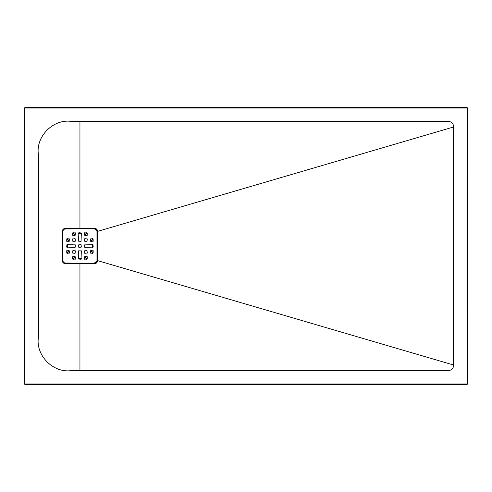 <?xml version="1.0" encoding="UTF-8"?>
<svg xmlns="http://www.w3.org/2000/svg" width="492" height="492" viewBox="0 0 492 492"><rect width="100%" height="100%" fill="white"/><g stroke="black" fill="none" stroke-linecap="round" stroke-linejoin="round"><path stroke-width="0.74" d="M78.566 250.84L78.566 259.007L81.057 259.284L81.334 250.84L78.566 250.84M81.057 241.431L78.566 241.154L78.843 232.716L81.334 232.993L81.057 241.431M69.157 250.563L66.666 250.84L66.943 253.331L69.434 253.054L69.157 250.563M90.743 241.431L93.234 241.154L92.957 238.663L90.466 238.94L90.743 241.431M84.519 250.84L84.796 253.331L87.287 253.054L87.004 250.563L84.519 250.84M87.287 238.94L87.004 241.431L84.519 241.154L84.796 238.663L87.287 238.94M72.89 241.431L75.381 241.154L75.104 238.663L72.613 238.94L72.89 241.431M94.476 228.7L94.476 228.977A2.491 2.491 0 0 1 96.967 231.468L96.967 260.526A2.491 2.491 0 0 1 94.476 263.017L97.244 260.631L97.244 231.369L94.476 228.7L65.424 228.977A2.491 2.491 0 0 0 62.927 231.468L62.656 260.526C62.816 262.211 63.739 263.134 65.424 263.294L94.476 263.294L65.424 263.017A2.491 2.491 0 0 1 62.927 260.526L62.269 260.52L62.263 246L38.438 246L38.438 154.672C35.436 136.512 53.487 118.461 71.647 121.462L79.95 121.462L79.95 228.3L94.476 228.294C96.352 228.466 97.41 229.481 97.656 231.351L453.562 126.998L453.562 365.002C453.483 368.613 451.638 370.458 448.027 370.538L71.647 370.538C53.487 373.539 35.436 355.488 38.438 337.327L38.438 246L25.024 246L25.018 383.957L466.982 383.957L466.976 246L453.562 246M84.519 232.993L84.796 235.483L87.287 235.207L87.004 232.716L84.519 232.993M75.381 232.993L75.104 235.483L72.613 235.207L72.89 232.716L75.381 232.993M90.743 250.563L93.234 250.84L92.957 253.331L90.466 253.054L90.743 250.563M75.104 253.331L72.613 253.054L72.89 250.563L75.381 250.84L75.104 253.331M69.157 241.431L66.666 241.154L66.943 238.663L69.434 238.94L69.157 241.431M75.381 259.007L75.104 256.517L72.613 256.793L72.89 259.284L75.381 259.007M84.519 259.007L84.796 256.517L87.287 256.793L87.004 259.284L84.519 259.007M93.234 247.107L92.957 244.616L84.519 244.893L84.796 247.384L93.234 247.107M78.566 244.893L78.843 247.384L81.334 247.107L81.057 244.616L78.566 244.893M75.381 244.893L75.104 247.384L66.666 247.107L66.943 244.616L75.381 244.893M467.4 246L466.976 246L466.982 108.043L467.4 108.037L467.4 383.957L466.988 384.375L25.018 384.375A0.418 0.418 0 0 1 24.6 383.957L24.6 108.037L25.018 108.043L25.024 246L24.6 246M25.018 107.625L466.988 107.625L466.982 108.043L25.018 108.043L25.018 107.625A0.418 0.418 0 0 0 24.6 108.037A0.418 0.418 0 0 1 25.018 107.625M79.95 370.538L79.95 263.7L65.43 263.694C63.511 263.503 62.453 262.445 62.269 260.52M97.244 231.332L97.656 231.351L97.656 260.649L453.562 365.002M97.244 260.631A2.768 2.768 0 0 0 97.244 260.526A2.768 2.768 0 0 1 97.244 260.631L97.656 260.649C97.41 262.519 96.352 263.534 94.476 263.706L79.95 263.7L79.95 263.294M62.656 246L62.263 246L62.269 231.48C62.453 229.555 63.505 228.503 65.43 228.306L79.95 228.3L79.95 228.7M79.95 121.462L448.027 121.462C451.638 121.542 453.483 123.387 453.562 126.998M62.269 231.48L62.656 231.468A2.768 2.768 0 0 1 65.424 228.7C63.739 228.866 62.816 229.789 62.656 231.468A2.768 2.768 0 0 1 65.424 228.7L65.43 228.306M24.6 383.957L25.018 384.375A0.418 0.418 0 0 1 24.6 383.957M467.4 383.957A0.418 0.418 0 0 1 466.988 384.375A0.418 0.418 0 0 0 467.4 383.957M466.988 107.625A0.418 0.418 0 0 1 467.4 108.037A0.418 0.418 0 0 0 466.988 107.625M92.404 246A12.454 12.454 0 0 0 92.324 244.616A12.454 12.454 0 0 1 92.324 247.384A12.454 12.454 0 0 0 92.404 246M91.537 241.431A12.454 12.454 0 0 0 90.466 239.327A12.454 12.454 0 0 1 91.537 241.431M86.623 235.483A12.454 12.454 0 0 0 84.519 234.413A12.454 12.454 0 0 1 86.623 235.483M81.334 233.626A12.454 12.454 0 0 0 78.566 233.626A12.454 12.454 0 0 1 81.334 233.626M75.381 234.413A12.454 12.454 0 0 0 73.277 235.483A12.454 12.454 0 0 1 75.381 234.413M69.434 239.327A12.454 12.454 0 0 0 68.363 241.431A12.454 12.454 0 0 1 69.434 239.327M67.576 244.616A12.454 12.454 0 0 0 67.576 247.384A12.454 12.454 0 0 1 67.576 244.616M68.363 250.563A12.454 12.454 0 0 0 69.434 252.673A12.454 12.454 0 0 1 68.363 250.563M73.277 256.517A12.454 12.454 0 0 0 75.381 257.587A12.454 12.454 0 0 1 73.277 256.517M78.566 258.374A12.454 12.454 0 0 0 81.334 258.374A12.454 12.454 0 0 1 78.566 258.374M84.519 257.587A12.454 12.454 0 0 0 86.623 256.517A12.454 12.454 0 0 1 84.519 257.587M90.466 252.673A12.454 12.454 0 0 0 91.537 250.563A12.454 12.454 0 0 1 90.466 252.673M93.216 241.258A14.083 14.083 0 0 0 91.973 238.663M87.287 233.977A14.083 14.083 0 0 0 84.692 232.734M75.208 232.734A14.083 14.083 0 0 0 72.613 233.977M67.927 238.663A14.083 14.083 0 0 0 66.684 241.258M66.684 250.742A14.083 14.083 0 0 0 67.927 253.331M72.613 258.023A14.083 14.083 0 0 0 75.208 259.266M84.692 259.266A14.083 14.083 0 0 0 87.287 258.023M91.973 253.331A14.083 14.083 0 0 0 93.216 250.742M67.318 247.384A12.706 12.706 0 0 1 67.318 244.616M68.093 241.431A12.706 12.706 0 0 1 69.427 238.878M72.828 235.477A12.706 12.706 0 0 1 75.381 234.143M78.566 233.368A12.706 12.706 0 0 1 81.334 233.368M84.519 234.143A12.706 12.706 0 0 1 87.072 235.477M90.473 238.878A12.706 12.706 0 0 1 91.807 241.431M92.582 244.616A12.706 12.706 0 0 1 92.582 247.384M91.807 250.563A12.706 12.706 0 0 1 90.473 253.122M87.072 256.523A12.706 12.706 0 0 1 84.519 257.857M81.334 258.632A12.706 12.706 0 0 1 78.566 258.632M75.381 257.857A12.706 12.706 0 0 1 72.828 256.523M69.427 253.122A12.706 12.706 0 0 1 68.093 250.563M93.234 252.193A14.655 14.655 0 0 1 92.637 253.331M87.287 258.687A14.655 14.655 0 0 1 86.143 259.284M73.757 259.284A14.655 14.655 0 0 1 72.613 258.687M67.263 253.331A14.655 14.655 0 0 1 66.666 252.193M66.666 239.807A14.655 14.655 0 0 1 67.263 238.663M72.613 233.313A14.655 14.655 0 0 1 73.757 232.716M86.143 232.716A14.655 14.655 0 0 1 87.287 233.313M92.637 238.663A14.655 14.655 0 0 1 93.234 239.807M94.476 228.294L94.482 228.7M97.656 231.468L97.244 231.468M97.656 260.526L97.25 260.526M65.43 263.694L65.424 263.294M94.476 263.706L94.482 263.294"/></g></svg>
